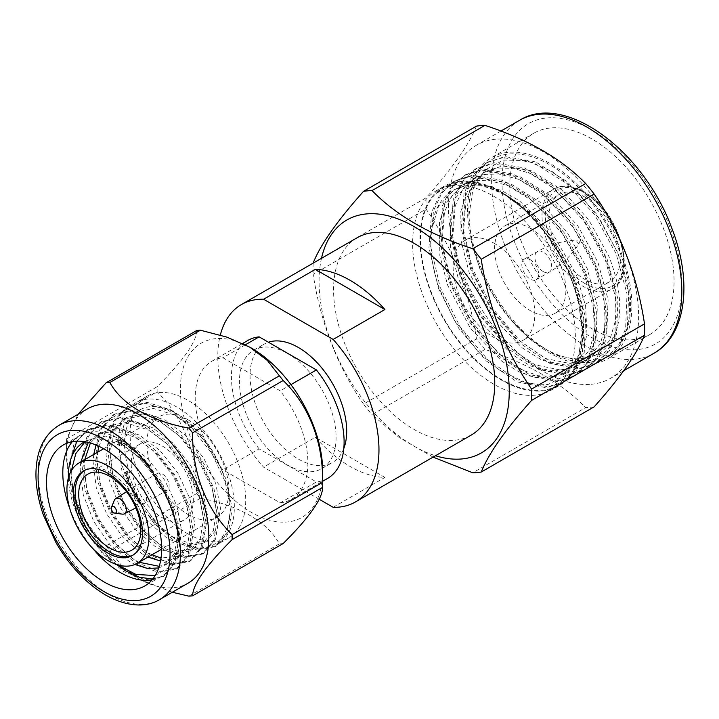 <?xml version="1.0" encoding="UTF-8"?>
<svg xmlns="http://www.w3.org/2000/svg" width="719" height="719" viewBox="0 0 719 719"><rect width="100%" height="100%" fill="white"/><g stroke="black" fill="none" stroke-linecap="round" stroke-linejoin="round"><path stroke-width="0.54" stroke-dasharray="3.6 2.7" d="M187.893 419.707A57.996 33.487 -120 0 0 158.899 416.84A57.996 33.487 -120 0 0 150.01 463.315A57.996 33.487 -120 0 0 187.893 514.418A57.996 33.487 -120 0 0 216.895 517.294A57.996 33.487 -120 0 0 225.784 470.819A57.996 33.487 -120 0 0 187.893 419.707M84.447 470.424A48.847 28.203 60 0 1 85.336 469.875A48.847 28.203 60 0 1 109.755 472.293A48.847 28.203 60 0 1 141.67 515.334A48.847 28.203 60 0 1 134.183 554.484A48.847 28.203 60 0 1 133.258 554.978M162.26 517.716A43.913 25.354 -120 0 0 184.217 519.891A43.913 25.354 -120 0 0 190.948 484.705A43.913 25.354 -120 0 0 162.26 446.014A43.913 25.354 -120 0 0 140.304 443.839A43.913 25.354 -120 0 0 133.581 479.025A43.913 25.354 -120 0 0 162.26 517.716M155.897 481.227A9.733 5.617 -120 0 0 167.132 490.295A9.733 5.617 -120 0 0 168.623 482.503A9.733 5.617 -120 0 0 157.398 473.435A9.733 5.617 -120 0 0 155.897 481.227M146.11 495.499A9.733 5.617 -120 0 0 134.884 486.43A9.733 5.617 -120 0 0 134.768 486.502A9.733 5.617 -120 0 0 133.392 494.223A9.733 5.617 -120 0 0 144.501 503.354A9.733 5.617 -120 0 0 144.618 503.291A9.733 5.617 -120 0 0 146.11 495.499M114.339 500.289A8.763 5.06 -120 0 0 114.402 505.619A8.763 5.06 -120 0 0 122.338 514.148M187.893 533.84A81.777 47.211 -120 0 0 228.786 537.893A81.777 47.211 -120 0 0 241.323 472.356A81.777 47.211 -120 0 0 187.893 400.294A81.777 47.211 -120 0 0 147.009 396.241A81.777 47.211 -120 0 0 134.471 461.778A81.777 47.211 -120 0 0 187.893 533.84M198.255 548.067A81.777 47.211 -120 0 0 217.399 544.463A81.777 47.211 -120 0 0 229.936 478.926A81.777 47.211 -120 0 0 176.515 406.864A81.777 47.211 -120 0 0 135.621 402.811A81.777 47.211 -120 0 0 139.423 503.453C133.473 493.728 128.791 483.357 125.367 472.329L127.605 471.035C135.981 499.337 156.481 527.288 177.305 539.951C184.432 544.373 191.416 547.078 198.255 548.067C207.198 547.527 213.139 545.82 216.086 542.926C220.931 539.753 224.679 534.523 227.348 527.225C230.215 517.608 230.386 514.471 230.026 503.192L227.887 489.306L223.438 474.855C214.541 450.049 194.507 425.558 174.196 414.926L153.489 408.473L135.81 412.212L123.722 425.657L118.959 446.814L122.104 472.545L132.575 499.004L148.635 522.228L167.734 538.756L186.823 546.143L202.884 543.339L213.354 530.829L216.5 510.598L211.737 485.801L199.648 460.277L181.97 437.988L161.263 422.395L140.556 415.942L122.868 419.68L110.789 433.126L106.026 454.282L109.171 480.013L119.633 506.473L135.702 529.696L154.792 546.224L160.93 549.604M119.237 440.226L116.703 441.691L117.161 440.513L118.779 439.579L119.237 440.226C130.121 446.113 140.43 454.83 150.163 466.379C140.771 455.379 130.84 447.191 120.37 441.834L122.455 444.8L120.37 446.005L120.37 441.834M80.789 461.94L80.151 469.219L83.296 494.96L93.767 521.41L109.827 544.643L128.917 561.171L134.911 564.469M158.701 567.965L164.076 565.745L174.537 553.235L177.692 533.004L172.92 508.207L160.84 482.683L143.162 460.394L122.455 444.8M160.526 561.027L177.009 558.277L187.479 545.766L190.625 525.535L185.862 500.739L173.782 475.214L156.095 452.925L135.388 437.332L114.68 430.879L96.993 434.618L88.32 442.437M93.722 454.471L93.084 461.751L96.238 487.491L106.7 513.941L122.76 537.165L141.859 553.693L147.997 557.072M161.622 549.927L177.063 553.873L189.951 550.808L200.412 538.297L203.567 518.066L198.795 493.27L186.715 467.745L169.037 445.456L148.321 429.863L127.614 423.41L109.935 427.149L96.022 444.998M118.779 439.579L141.922 457.131L161.667 482.206L175.121 510.912L180.379 538.792L176.739 561.548L164.903 575.64L152.707 579.101M116.667 564.532L99.734 547.429L85.597 526.128L73.76 496.496L70.12 467.674L70.884 459.001M76.861 441.169L88.832 428.955L108.578 424.812L131.721 432.11L154.864 449.663L174.6 474.738L188.063 503.444L193.312 531.323L189.681 554.079L177.836 568.172L159.708 571.389L138.183 563.157L116.658 544.66L98.539 518.66L86.693 489.028L83.062 460.205L88.311 436.514L101.774 421.487L121.511 417.344L144.654 424.641L167.797 442.194L187.542 467.269L200.996 495.966L206.254 523.854L202.614 546.611L190.778 560.703L172.65 563.921L151.125 555.688L129.6 537.192L111.472 511.191L99.626 481.55L95.995 452.736L101.244 429.045L114.707 414.018L134.453 409.875L157.596 417.173L180.73 434.725L200.475 459.801L213.938 488.498L219.187 516.386L215.556 539.142L203.711 553.235L185.583 556.452L164.058 548.22L142.533 529.723L124.414 503.722L112.568 474.082L108.937 445.268L114.186 421.577L127.64 406.55L147.386 402.406L170.529 409.704L193.672 427.257L213.417 452.332L226.871 481.029L232.12 508.917L228.489 531.674L216.644 545.766L198.525 548.974L177 540.751L155.475 522.255L137.347 496.254L126.814 471.206M117.161 440.513L140.304 458.066L160.049 483.141L173.513 511.838L178.761 539.726L175.121 562.483L163.285 576.575L145.157 579.793L123.632 571.56L102.107 553.064L83.979 527.063L72.143 497.422L68.503 468.608L73.76 444.917L87.215 429.89L106.96 425.747L130.103 433.045L153.246 450.597L172.982 475.672L186.446 504.37L191.694 532.258L188.063 555.014L176.218 569.106L158.099 572.315L136.574 564.091L115.04 545.595L96.921 519.594L85.076 489.954L81.445 461.14L86.693 437.449L100.157 422.421L119.893 418.278L143.036 425.576L166.179 443.129L185.924 468.204L199.379 496.901L204.636 524.789L200.996 547.545L189.16 561.638L171.032 564.846L149.507 556.623L127.982 538.127L109.854 512.126L98.018 482.485L94.378 453.671L99.626 429.98L113.09 414.953L132.835 410.81L155.978 418.107L179.121 435.66L198.857 460.735L212.321 489.432L217.569 517.321L213.938 540.077L202.093 554.169L183.965 557.378L162.44 549.154L140.915 530.658L122.796 504.657L110.951 475.016L107.32 446.202L112.568 422.511L126.023 407.484L145.768 403.341L168.911 410.639L192.054 428.191L211.799 453.267L225.254 481.964L230.502 509.852L226.871 532.608L215.026 546.701L196.907 549.909L175.382 541.686L153.857 523.189L135.729 497.189L125.196 472.14M139.423 503.453C133.653 493.567 129.303 484.588 125.852 472.841L127.245 474.351C134.696 499.849 153.057 525.023 171.706 536.464L190.805 543.843L206.865 541.039L202.884 543.339M98.907 446.274L104.74 433.35L113.917 424.857L131.595 421.109L152.302 427.562L173.018 443.156L190.697 465.445L202.776 490.969L207.548 515.775L204.394 535.997L193.932 548.507L177.863 551.32L158.773 543.932L139.684 527.404L123.614 504.181L113.153 477.722L109.998 451.99L114.77 430.825L126.85 417.388L144.528 413.641L165.244 420.094L185.951 435.687L203.63 457.976L215.718 483.501L220.481 508.306L217.336 528.528L206.865 541.039M151.979 554.771L145.84 551.401L126.742 534.873L110.681 511.649L100.22 485.19L97.065 459.459L97.703 452.17M90.387 442.994L100.975 432.326L118.662 428.578L139.369 435.031L160.076 450.624L177.764 472.913L189.843 498.438L194.606 523.243L191.461 543.465L180.99 555.976L161.02 558.052M139.037 562.24L132.898 558.87L113.809 542.342L97.748 519.118L87.278 492.659L84.132 466.928L84.77 459.639M85.103 441.754L88.042 439.794L105.72 436.047L126.436 442.5L147.143 458.093L164.822 480.382L176.901 505.906L181.673 530.712L178.519 550.934L168.057 563.444L159.232 566.329M68.386 477.91A73.545 42.466 -120 0 0 110.061 558.969L84.806 526.587L74.345 500.127L71.19 474.396L71.424 470.612M110.061 558.969L117.116 564.676M155.187 575.542L168.219 567.965L176.667 552.435C184.064 518.794 153.255 459.899 116.703 441.691M127.605 471.035L125.367 472.329M125.852 472.841L129.744 472.904L127.245 474.351M152.095 579.838A81.418 47.005 -120 0 0 161.074 576.557A81.418 47.005 -120 0 0 176.667 552.435M87.394 408.904A100.624 58.095 -120 0 0 66.552 454.965A100.624 58.095 -120 0 0 137.697 578.202L137.697 578.202A100.624 58.095 -120 0 0 188.01 583.19M66.552 454.965L66.552 441.52A117.089 67.604 -120 0 0 66.579 444.054L157.137 391.774C182.734 416.625 197.141 452.952 196.629 493.567A117.089 67.604 -120 0 0 200.412 498.267C238.996 505.34 267.162 521.599 279.394 543.87A117.089 67.604 -120 0 0 283.178 543.528M66.552 441.52A117.089 67.604 -120 0 1 66.579 439.021L78.038 414.297M66.579 439.021L157.137 386.732A117.089 67.604 -120 0 0 157.11 389.24A117.089 67.604 -120 0 0 157.137 391.774M251.542 348.158A100.624 58.095 -120 0 0 180.397 389.24A100.624 58.095 -120 0 0 251.542 512.476A100.624 58.095 -120 0 0 322.696 471.394M196.629 330.551C196.736 341.525 183.57 360.255 157.137 386.732M280.194 502.878A79.674 45.998 -120 0 0 291.384 499.319A79.674 45.998 -120 0 0 280.194 390.839L222.899 357.765A79.674 45.998 -120 0 0 211.71 361.315A79.674 45.998 -120 0 0 222.899 469.795L280.194 502.878L316.414 481.964L259.119 448.881L222.899 469.795M287.771 353.613A68.332 39.455 60 0 1 332.412 413.829A68.332 39.455 60 0 1 321.932 468.581A68.332 39.455 60 0 1 287.771 465.202A68.332 39.455 60 0 1 243.13 404.986A68.332 39.455 60 0 1 253.6 350.225A68.332 39.455 60 0 1 287.771 353.613M327.603 478.405A79.674 45.998 60 0 1 316.414 481.964M259.119 448.881A79.674 45.998 60 0 1 247.929 340.402M343.799 448.521A68.332 39.455 60 0 1 332.538 462.461A68.332 39.455 60 0 1 298.376 459.073A68.332 39.455 60 0 1 253.735 398.856A68.332 39.455 60 0 1 264.206 344.104A68.332 39.455 60 0 1 268.412 342.208M290.934 384.638L280.194 390.839M245.404 344.769L222.899 357.765M319.209 499.265L263.594 467.152A113.979 65.806 60 0 1 220.311 335.072M333.158 507.317L384.908 477.434A113.979 65.806 60 0 1 350.126 466.469A113.979 65.806 60 0 1 315.344 437.278L263.594 467.152M357.172 237.728A113.979 65.806 -120 0 0 339.701 329.059A113.979 65.806 -120 0 0 414.162 429.495A113.979 65.806 -120 0 0 471.152 435.139M384.908 477.434L315.344 437.278M321.492 258.319A134.471 77.634 -120 0 0 435.471 455.738M591.072 384.279A134.471 77.634 -120 0 0 610.764 378.203A134.471 77.634 -120 0 0 625.872 254.391A134.471 77.634 -120 0 0 495.984 139.207A134.471 77.634 -120 0 0 476.293 145.292A134.471 77.634 -120 0 0 461.185 269.104A134.471 77.634 -120 0 0 591.072 384.279M594.155 406.837A154.594 89.255 60 0 1 589.966 407.358A154.594 89.255 60 0 1 585.67 407.601L472.734 472.796M476.463 126.14C469.13 144.492 452.341 168.381 426.106 197.779L313.169 262.983M433.081 457.122L399.378 437.682L372.02 414.656L484.957 349.452C527.746 363.329 561.323 382.715 585.67 407.601M484.957 349.452A154.594 89.255 60 0 1 476.463 338.892L363.526 404.087A154.594 89.255 -120 0 0 372.02 414.656M363.526 404.087C337.4 366.331 320.611 323.065 313.169 274.298L426.106 209.094C452.296 247.021 469.085 290.287 476.463 338.892M313.16 263.127A154.594 89.255 -120 0 0 313.169 274.298M426.106 209.094A154.594 89.255 60 0 1 426.106 197.779M520.763 240.164A116.172 67.074 -120 0 0 649.994 334.425A116.172 67.074 -120 0 0 663.053 227.456A116.172 67.074 -120 0 0 533.822 133.204A116.172 67.074 -120 0 0 520.763 240.164M478.593 264.511A116.172 67.074 -120 0 0 607.825 358.772A116.172 67.074 -120 0 0 620.874 251.803A116.172 67.074 -120 0 0 491.652 157.551A116.172 67.074 -120 0 0 478.593 264.511M606.908 357.181L590.155 362.358A114.348 66.013 -120 0 0 606.908 357.181A114.348 66.013 -120 0 0 618.744 346.648A114.348 66.013 -120 0 0 619.76 251.902A114.348 66.013 -120 0 0 528.807 155.897A114.348 66.013 -120 0 0 468.878 211.476A114.348 66.013 -120 0 0 479.717 264.412A114.348 66.013 -120 0 0 549.738 351.519A114.348 66.013 -120 0 0 590.155 362.358L587.099 360.902C593.004 360.785 599.619 357.28 606.944 350.396C610.988 345.093 613.163 341.669 613.469 340.114L617.396 326.929C622.348 306.734 619.454 283.115 608.732 256.081L588.591 219.592L561.431 189.618L531.296 170.763L502.653 165.963L486.538 171.059L473.965 182.608L466.047 199.451L463.44 232.749L472.257 270.901L491.059 308.172L516.862 338.928L545.658 358.556L572.944 364.129L588.178 359.554L599.826 348.544L606.863 332.205L608.112 299.688L597.947 262.309L577.806 225.82L550.646 195.838L520.511 176.982L491.877 172.192L475.753 177.287L463.18 188.827L455.262 205.67L452.664 238.969L461.481 277.13L480.274 314.392L506.086 345.156L534.873 364.785L562.168 370.357L577.393 365.773L589.041 354.764L596.078 338.433L597.336 305.908L587.171 268.529L567.021 232.048L539.87 202.066L509.726 183.21L481.092 178.42L464.977 183.507L452.395 195.056L444.486 211.898L441.879 245.197L450.696 283.349L473.479 326.444L504.711 359.275L521.733 369.899L538.414 375.704L553.486 376.361L566.608 372.002L580.494 357.307L587.001 334.775L585.608 305.979L576.386 274.757L552.021 232.588L519.244 200.637L501.422 190.481L483.932 185.143L468.096 184.918L454.192 189.735L438.536 206.191L431.193 231.212C430.178 233.181 430.411 242.474 431.894 259.092C433.934 271.207 436.541 281.309 439.722 289.406L454.354 320.171L478.18 351.843L498.618 369.629L527.71 383.56L547.878 384.539L567.507 374.419L578.948 354.539L582.21 330.866L578.552 301.621L571.515 279.296C569.978 271.575 560.721 255.398 543.735 230.781C536.886 222.261 530.775 215.592 525.418 210.775C516.844 203.135 510.22 197.977 505.556 195.28A114.348 66.013 -120 0 0 444.18 187.066A114.348 66.013 -120 0 0 435.732 193.663L451.649 185.089L466.766 183.075L484.471 185.888L505.241 194.975L531.017 214.559A107.023 61.789 -120 0 0 506.527 195.721A107.023 61.789 -120 0 0 453.015 190.418A107.023 61.789 -120 0 0 431.193 231.212M605.605 357.936L618.079 346.154L625.629 328.691L627.013 293.918L616.201 253.96L594.73 214.945L565.754 182.887L533.606 162.719L503.057 157.578L485.864 162.997L504.783 156.58L535.322 161.73L567.48 181.898L596.446 213.956L617.927 252.962L628.739 292.921L627.345 327.693L618.744 346.648C622.816 340.545 625.503 334.623 626.833 328.898C628.828 320.422 629.691 312.846 629.431 306.177C629.745 291.24 624.218 268.16 617.585 252.666L600.572 220.418L577.914 192.27L552.758 171.886L526.712 160.625L503.534 160.058L484.858 170.079L472.904 189.6L468.887 216.104L471.529 241.054L479.097 266.704C486.17 284.94 495.804 301.549 507.982 316.531A107.023 61.789 -120 0 0 544.562 348.535A107.023 61.789 -120 0 0 598.073 353.838A107.023 61.789 -120 0 0 617.396 326.929M507.982 316.531L530.316 339.503L554.052 354.431L576.701 359.806L595.862 355.114L609.667 340.581L616.264 317.798L614.889 289.2L605.65 257.86L581.365 215.79L548.408 183.696L530.721 173.603L513.42 168.291L497.395 168.021L483.456 172.848L468.527 188.027L460.807 211.458L461.05 240.703L469.174 272.681L493.468 317.861L522.003 347.699L540.949 359.59L560.218 365.594L585.095 361.333L600.41 343.745L605.335 325.392L603.663 293.028L594.865 264.089L568.909 219.879L538.962 190.85L519.127 179.471L498.914 174.007L486.179 174.313L472.671 179.067L456.026 197.419L450.238 216.266L450.624 249.376L458.398 278.909L482.683 324.08L511.218 353.919L530.164 365.809L549.442 371.822L574.31 367.562L589.634 349.964L594.55 331.621L592.878 299.248L584.089 270.317L558.133 226.099L528.186 197.078L508.351 185.7L488.138 180.235L475.394 180.541L461.886 185.286L445.25 203.639L439.462 222.486L439.839 255.605L447.613 285.137L470.325 328.116L501.7 361.118L518.606 371.66L535.116 377.43L550.368 378.149L563.516 373.781L577.321 359.248L583.918 336.465L582.552 307.876L573.304 276.536C570.014 267.872 564.46 257.411 556.65 245.143C544.786 228.705 536.239 218.513 531.017 214.559M487.59 162.009L474.181 174.322L465.759 192.297L463.018 227.842L472.491 268.582L492.614 308.37L520.232 341.21L551.042 362.151L580.242 368.083L596.545 363.167L609.02 351.384L616.569 333.922L617.954 299.149L607.142 259.191L585.67 220.176L556.695 188.117L524.546 167.949L493.998 162.8L476.805 168.228L463.404 180.55L454.974 198.525L452.242 234.07L461.706 274.811L481.838 314.598L509.456 347.43L540.257 368.38L569.457 374.302L585.76 369.395L598.235 357.613L605.784 340.141L607.178 305.377L596.357 265.41L574.885 226.404L545.919 194.346L513.761 174.178L483.213 169.028L466.029 174.456L452.619 186.769L444.198 204.744L441.457 240.299L450.93 281.03L471.053 320.818L498.671 353.658L529.481 374.608L558.681 380.531L574.984 375.615L587.459 363.841L594.999 346.369L596.393 311.597L585.581 271.638L564.1 232.632L535.134 200.574L502.985 180.406L472.437 175.256L455.244 180.676L441.843 192.998L433.413 210.973L430.681 246.518L440.145 287.258L460.268 327.046L487.895 359.886L518.696 380.827L547.896 386.759L564.199 381.843L576.674 370.06L584.223 352.589L585.608 317.825L574.796 277.858L553.324 238.852L524.358 206.793L492.2 186.625L461.652 181.476L444.468 186.904L435.732 193.663A114.348 66.013 -120 0 0 431.328 292.345A114.348 66.013 -120 0 0 522.282 388.359A114.348 66.013 -120 0 0 582.21 332.771A114.348 66.013 -120 0 0 571.371 279.835A114.348 66.013 -120 0 0 505.556 195.28L522.632 207.791L551.599 239.849L573.079 278.855L583.891 318.814L582.498 353.586L574.957 371.058L562.474 382.841L564.199 381.843M485.864 162.997L472.464 175.319L464.034 193.294L461.301 228.84L470.765 269.58L490.897 309.368L518.516 342.199L549.325 363.149L578.516 369.072L594.82 364.165L607.303 352.382L614.844 334.91L616.237 300.147L605.416 260.179L583.945 221.173L554.978 189.115L522.821 168.947L492.272 163.797L475.088 169.226L461.679 181.539L453.258 199.514L450.516 235.068L459.989 275.808L480.112 315.587L507.731 348.427L538.54 369.377L567.74 375.3L584.044 370.384L596.518 358.61L604.068 341.139L605.452 306.366L594.64 266.407L573.16 227.402L544.193 195.343L512.045 175.175L481.496 170.026L464.303 175.445L450.903 187.767L442.473 205.742L439.74 241.287L449.204 282.028L469.327 321.815L496.955 354.656L527.755 375.597L556.955 381.528L573.259 376.612L585.733 364.83L593.283 347.367L594.667 312.594L583.855 272.636L562.384 233.621L533.417 201.563L501.26 181.395L470.711 176.245L453.527 181.673L440.118 193.986L431.697 211.97L428.955 247.516L438.419 288.256L458.551 328.044L486.17 360.875L516.979 381.825L546.179 387.748L562.474 382.841M589.292 362.852L587.099 360.902M430.879 292.39A115.076 66.445 -120 0 0 558.888 385.752A115.076 66.445 -120 0 0 571.821 279.799A115.076 66.445 -120 0 0 443.812 186.437A115.076 66.445 -120 0 0 430.879 292.39M564.451 284.059A115.076 66.445 60 0 1 551.518 390.013A115.076 66.445 60 0 1 423.509 296.641A115.076 66.445 60 0 1 436.442 190.688A115.076 66.445 60 0 1 564.451 284.059M493.98 243.184A57.772 33.353 60 0 1 531.718 294.089A57.772 33.353 60 0 1 522.866 340.375A57.772 33.353 60 0 1 493.98 337.517A57.772 33.353 60 0 1 456.241 286.611A57.772 33.353 60 0 1 465.094 240.326A57.772 33.353 60 0 1 493.98 243.184M584.538 196.898A50.42 29.111 60 0 1 617.477 241.332A50.42 29.111 60 0 1 609.748 281.731A50.42 29.111 60 0 1 584.538 279.233A50.42 29.111 60 0 1 551.599 234.807A50.42 29.111 60 0 1 559.328 194.4A50.42 29.111 60 0 1 584.538 196.898M530.236 228.247A50.42 29.111 60 0 1 563.175 272.681A50.42 29.111 60 0 1 555.445 313.089A50.42 29.111 60 0 1 530.236 310.59A50.42 29.111 60 0 1 497.296 266.156A50.42 29.111 60 0 1 505.026 225.748A50.42 29.111 60 0 1 530.236 228.247M530.236 259.712A11.89 6.866 60 0 1 538.001 270.191A11.89 6.866 60 0 1 536.176 279.718A11.89 6.866 60 0 1 530.236 279.125A11.89 6.866 60 0 1 522.461 268.645A11.89 6.866 60 0 1 524.286 259.119A11.89 6.866 60 0 1 530.236 259.712M578.103 243.274A1.833 1.061 60 0 1 576.845 241.413A1.833 1.061 60 0 1 577.501 240.11A1.833 1.061 60 0 1 578.103 240.29A1.833 1.061 60 0 1 579.244 243.139A1.833 1.061 60 0 1 578.103 243.274M66.579 444.054C66.067 484.669 80.465 520.996 106.07 545.847L196.629 493.567M106.07 545.847A117.089 67.604 -120 0 0 109.854 550.547L200.412 498.267M188.836 596.15L279.394 543.87M172.326 592.249L139.315 579.137L121.808 565.826L109.854 550.547M223.438 474.855A73.545 42.466 -120 0 0 176.515 413.587A73.545 42.466 -120 0 0 139.738 409.947A73.545 42.466 -120 0 0 129.744 472.904M120.37 446.005A73.545 42.466 -120 0 0 84.815 441.7M150.163 466.379A81.418 47.005 -120 0 0 120.37 439.579A81.418 47.005 -120 0 0 79.656 435.543A81.418 47.005 -120 0 0 72.331 441.682M69.869 508.809A81.418 47.005 -120 0 0 92.724 548.408M58.931 425.333A100.624 58.095 -120 0 0 43.508 505.969A100.624 58.095 -120 0 0 109.243 594.64A100.624 58.095 -120 0 0 159.555 599.619M519.495 120.343A134.471 77.634 -120 0 0 504.387 244.154A134.471 77.634 -120 0 0 653.966 353.254M669.775 226.853A127.155 73.41 -120 0 0 546.952 117.943A127.155 73.41 -120 0 0 514.049 240.766A127.155 73.41 -120 0 0 636.863 349.677A127.155 73.41 -120 0 0 669.775 226.853M582.857 191.874A57.772 33.353 -120 0 0 553.972 189.007A57.772 33.353 -120 0 0 545.119 235.302A57.772 33.353 -120 0 0 582.857 286.207A57.772 33.353 -120 0 0 611.734 289.065A57.772 33.353 -120 0 0 620.596 242.779A57.772 33.353 -120 0 0 582.857 191.874M584.538 283.295A55.39 31.978 60 0 1 545.37 215.457A55.39 31.978 60 0 1 584.538 192.845A55.39 31.978 60 0 1 623.706 260.682A55.39 31.978 60 0 1 584.538 283.295M543.285 271.593A11.89 6.866 60 0 1 535.511 261.114A11.89 6.866 60 0 1 537.336 251.587A11.89 6.866 60 0 1 543.285 252.171A11.89 6.866 60 0 1 551.051 262.651A11.89 6.866 60 0 1 549.226 272.186A11.89 6.866 60 0 1 543.285 271.593M103.635 448.746L158.899 416.84M132.368 555.526L134.183 554.484M131.712 550.206L184.217 519.891M157.398 473.435L134.884 486.43M126.553 491.724L134.768 486.502M228.786 537.893L217.399 544.463M164.903 575.64L163.285 576.575M88.832 428.955L87.215 429.89M177.836 568.172L176.218 569.106M101.774 421.487L100.157 422.421M190.778 560.703L189.16 561.638M114.707 414.018L113.09 414.953M203.711 553.235L202.093 554.169M127.64 406.55L126.032 407.484M216.644 545.766L215.026 546.701M161.074 576.557L144.771 585.967M253.6 350.225L264.206 344.104M211.71 361.315L242.689 343.43M291.384 499.319L322.696 481.245M500.936 131.065L476.293 145.292M649.994 334.425L607.825 358.772M544.562 348.535L549.738 351.519M598.073 353.838L595.862 355.114M506.527 195.721L505.214 194.957M594.82 364.165L596.545 363.167M475.088 169.226L476.805 168.228M584.044 370.384L585.76 369.395M464.303 175.445L466.029 174.456M573.259 376.612L574.984 375.615M453.527 181.673L455.244 180.676M558.888 385.752L551.518 390.013M465.094 240.326L553.972 189.007C562.42 184.37 572.441 185.286 584.044 191.757C619.329 210.038 638.49 277.049 611.734 289.065L522.866 340.375M555.445 313.089L609.748 281.731M524.286 259.119L537.336 251.587C550.296 244.271 563.687 240.443 577.501 240.11M147.009 396.241L135.621 402.811M168.057 563.444L164.076 565.745M180.99 555.976L177.009 558.277M193.932 548.507L189.951 550.808M88.042 439.794L83.593 442.356M100.975 432.326L96.993 434.618M113.917 424.857L109.935 427.149M126.85 417.388L122.868 419.68M139.738 409.947L135.81 412.212M79.656 435.543L63.362 444.953M137.697 578.202L139.315 579.137M505.026 225.748L559.328 194.4M536.176 279.718L549.226 272.186C562.051 264.619 572.054 254.93 579.244 243.139M443.812 186.437L436.442 190.688M582.21 330.866L582.21 332.771M566.608 372.002L563.525 373.781M577.393 365.773L574.31 367.553M588.178 359.554L585.086 361.333M454.192 189.735L453.015 190.418M464.977 183.507L461.895 185.295M475.753 177.287L472.671 179.067M486.538 171.059L483.447 172.848M533.822 133.204L491.652 157.551M468.878 216.104L468.878 211.476M623.706 370.725L610.764 378.203M321.932 468.581L332.538 462.461M135.873 507.857L144.501 503.354M167.132 490.295L144.618 503.291M87.808 474.154L140.304 443.839M83.521 470.918L85.336 469.875M161.631 549.199L216.895 517.294"/><path stroke-width="1.08" d="M107.949 560.577A57.996 33.487 60 0 1 70.058 509.474A57.996 33.487 60 0 1 78.946 463A57.996 33.487 60 0 1 107.949 465.867A57.996 33.487 60 0 1 145.831 516.979A57.996 33.487 60 0 1 136.943 563.453A57.996 33.487 60 0 1 107.949 560.577M107.949 473.336A48.847 28.203 60 0 1 139.863 516.386A48.847 28.203 60 0 1 132.368 555.526A48.847 28.203 60 0 1 107.949 553.109A48.847 28.203 60 0 1 76.034 510.059A48.847 28.203 60 0 1 83.521 470.918A48.847 28.203 60 0 1 107.949 473.336M133.258 554.978A48.847 28.203 60 0 1 109.755 552.066A48.847 28.203 60 0 1 78.101 509.843A48.847 28.203 60 0 1 84.447 470.424M109.755 476.329A43.913 25.354 60 0 1 138.443 515.02A43.913 25.354 60 0 1 131.712 550.206A43.913 25.354 60 0 1 109.755 548.031A43.913 25.354 60 0 1 81.076 509.34A43.913 25.354 60 0 1 87.808 474.154A43.913 25.354 60 0 1 109.755 476.329M114.806 513.123L122.338 514.148A8.763 5.06 -120 0 0 124.405 513.842A8.763 5.06 -120 0 0 125.861 506.76A8.763 5.06 -120 0 0 115.642 498.662A8.763 5.06 -120 0 0 114.339 500.289L111.463 507.335A3.658 2.112 -120 0 0 111.49 509.555A3.658 2.112 -120 0 0 114.806 513.123A3.658 2.112 -120 0 0 116.271 510.041A3.658 2.112 -120 0 0 113.845 506.787A3.658 2.112 -120 0 0 111.463 507.335M134.911 564.469L147.449 568.477L158.701 567.965M88.32 442.437L80.789 461.94M147.997 557.072L160.526 561.027M96.022 444.998L93.722 454.471M160.93 549.604L161.622 549.927M152.707 579.101L139.342 577.204L125.25 570.625L116.667 564.532M70.884 459.001L76.861 441.169M97.703 452.17L98.907 446.274M161.02 558.052L151.979 554.771M84.77 459.639L90.387 442.994M159.232 566.329L139.037 562.24M71.424 470.612L75.783 453.608L85.103 441.754M117.116 564.676L136.008 574.463L155.187 575.542M104.066 581.941A81.418 47.005 -120 0 0 144.771 585.967A81.418 47.005 -120 0 0 157.254 520.736A81.418 47.005 -120 0 0 104.066 448.989A81.418 47.005 -120 0 0 63.362 444.953A81.418 47.005 -120 0 0 50.878 510.193A81.418 47.005 -120 0 0 104.066 581.941M92.724 548.408A81.418 47.005 -120 0 0 120.37 572.531A81.418 47.005 -120 0 0 152.095 579.838M159.555 599.619L188.01 583.19A100.624 58.095 -120 0 0 208.852 537.12A100.624 58.095 -120 0 0 137.697 413.883A100.624 58.095 -120 0 0 87.394 408.904L58.931 425.333C43.517 435.094 35.851 451.748 35.95 475.295C36.112 488.021 38.601 501.323 43.428 515.19L56.064 542.746C69.653 566.015 86.154 583.433 105.585 594.999C128.53 608.004 147.862 606.899 159.555 599.619A100.624 58.095 -120 0 0 174.978 518.992A100.624 58.095 -120 0 0 109.243 430.313A100.624 58.095 -120 0 0 58.931 425.333M172.326 592.249L188.836 596.15A117.089 67.604 -120 0 0 192.62 595.808L283.178 543.528C309.395 517.356 322.561 498.626 322.669 487.347L232.111 539.627A117.089 67.604 -120 0 0 232.138 537.12A117.089 67.604 -120 0 0 232.111 534.585L322.669 482.305C323.146 442.401 309.242 405.786 283.178 380.522A117.089 67.604 -120 0 0 279.394 375.812L267.423 360.525L249.924 347.223L226.871 337.121L200.412 330.21A117.089 67.604 -120 0 0 196.629 330.551L106.07 382.832A117.089 67.604 -120 0 1 109.854 382.499C122.104 404.77 150.271 421.037 188.836 428.093L279.394 375.812M188.836 428.093A117.089 67.604 -120 0 1 192.62 432.802C192.144 472.707 206.038 509.322 232.111 534.585M78.038 414.297L106.07 382.832M192.62 432.802L283.178 380.522M109.854 382.499L200.412 330.21M322.669 487.347A117.089 67.604 -120 0 0 322.696 484.84A117.089 67.604 -120 0 0 322.669 482.305M249.924 347.223L251.542 348.158A100.624 58.095 -120 0 1 322.696 471.394L322.696 484.84M242.689 343.43L247.929 340.402A79.674 45.998 60 0 1 259.119 336.852L316.414 369.926A79.674 45.998 60 0 1 327.603 478.405L322.696 481.245M268.412 342.208A68.332 39.455 60 0 1 298.376 347.484A68.332 39.455 60 0 1 343.799 448.521M316.414 369.926L290.934 384.638M259.119 336.852L245.404 344.769M220.311 335.072A113.979 65.806 60 0 1 241.386 304.568A113.979 65.806 60 0 1 263.594 299.248L333.158 339.413A113.979 65.806 60 0 1 355.366 501.988A113.979 65.806 60 0 1 333.158 507.317L319.209 499.265M333.158 339.413L384.908 309.529A113.979 65.806 60 0 0 350.126 280.338A113.979 65.806 60 0 0 315.344 269.373L263.594 299.248M355.366 501.988L471.152 435.139A113.979 65.806 -120 0 0 488.623 343.808A113.979 65.806 -120 0 0 414.162 243.373A113.979 65.806 -120 0 0 357.172 237.728L241.386 304.568M315.344 269.373L384.908 309.529M435.471 455.738A134.471 77.634 -120 0 0 461.697 458.965A134.471 77.634 -120 0 0 496.505 329.077A134.471 77.634 -120 0 0 366.618 213.903A134.471 77.634 -120 0 0 321.492 258.319M433.081 457.122L472.734 472.796A154.594 89.255 -120 0 0 477.03 472.563A154.594 89.255 -120 0 0 481.227 472.041C488.704 453.464 505.493 429.585 531.584 400.402A154.594 89.255 -120 0 0 531.584 389.078C505.448 351.303 488.659 308.047 481.227 259.289A154.594 89.255 -120 0 0 472.734 248.729C429.629 234.673 396.061 215.287 372.02 190.58A154.594 89.255 -120 0 0 367.715 190.823A154.594 89.255 -120 0 0 363.526 191.335L476.463 126.14A154.594 89.255 60 0 1 480.651 125.618A154.594 89.255 60 0 1 484.957 125.376L372.02 190.58M481.227 472.041L594.155 406.837C620.245 377.655 637.034 353.775 644.512 335.198A154.594 89.255 60 0 0 644.512 323.874C637.142 275.287 620.353 232.021 594.155 194.085A154.594 89.255 60 0 0 585.67 183.525C561.629 158.818 528.052 139.432 484.957 125.376M313.16 263.127A154.594 89.255 -120 0 1 313.169 262.983C320.503 244.622 337.292 220.742 363.526 191.335M585.67 183.525L472.734 248.729M594.155 194.085L481.227 259.289M644.512 323.874L531.584 389.078M644.512 335.198L531.584 400.402M232.111 539.627C205.895 565.799 192.728 584.529 192.62 595.808M84.815 441.7A73.545 42.466 -120 0 0 83.593 442.356A73.545 42.466 -120 0 0 68.386 477.91M72.331 441.682A81.418 47.005 -120 0 0 69.869 508.809M104.066 591.647A93.308 53.871 -120 0 0 170.043 553.558A93.308 53.871 -120 0 0 104.066 439.282A93.308 53.871 -120 0 0 38.089 477.371A93.308 53.871 -120 0 0 104.066 591.647M519.495 120.343C564.712 91.906 643.307 150.702 671.42 227.195C692.685 280.617 686.762 334.946 653.966 353.254A134.471 77.634 -120 0 0 669.083 229.442A134.471 77.634 -120 0 0 519.495 120.343L500.936 131.065M78.946 463L103.635 448.746M115.642 498.662L126.553 491.724M653.966 353.254L623.706 370.725M124.405 513.842L135.873 507.857M136.943 563.453L161.631 549.199"/></g></svg>
